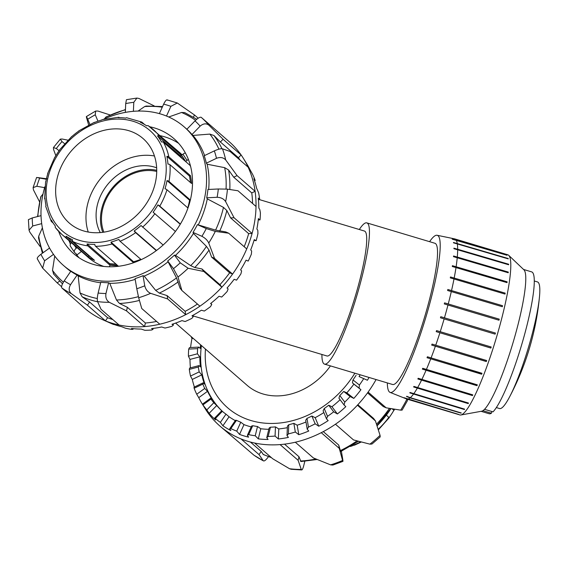 <?xml version="1.0" encoding="UTF-8"?>
<svg xmlns="http://www.w3.org/2000/svg" width="568" height="568" viewBox="0 0 568 568"><rect width="100%" height="100%" fill="white"/><g stroke="black" fill="none" stroke-linecap="round" stroke-linejoin="round"><path stroke-width="0.85" d="M321.914 354.475A73.719 11.317 -73.3 0 0 324.527 364.123A73.719 11.317 -73.3 0 0 356.512 296.752A73.719 11.317 -73.3 0 0 366.807 222.883A73.719 11.317 -73.3 0 0 359.317 229.507M192.907 315.865L326.969 355.987A65.221 10.011 -73.3 0 0 355.263 296.375A65.221 10.011 -73.3 0 0 364.365 231.02L259.384 199.595M366.807 222.883L434.882 243.26A73.719 11.317 106.7 0 1 424.587 317.121A73.719 11.317 106.7 0 1 392.609 384.5L324.527 364.123M103.873 232.156A43.75 35.812 131 0 1 102.737 208.697A43.75 35.812 131 0 1 156.732 171.451M205.453 349.05A91.434 74.834 -49 0 0 227.576 407.732A91.434 74.834 -49 0 0 354.872 373.204M175.626 323.078L247.101 385.31A61.706 50.502 -49 0 0 269.296 395.371A61.706 50.502 -49 0 0 330.441 365.899M429.6 241.677A82.012 12.588 106.7 0 1 437.097 235.273A82.012 12.588 106.7 0 1 430.821 299.613A82.012 12.588 106.7 0 1 390.067 392.389A82.012 12.588 106.7 0 1 387.326 382.917M464.347 409.514L409.798 392.864A83.24 12.78 -73.3 0 0 410.082 392.488L464.631 409.137A83.581 12.83 106.7 0 1 464.347 409.514L464.418 409.209A83.24 12.78 -73.3 0 0 464.503 409.095M409.798 392.864L464.418 409.209M468.188 403.592L413.625 386.964A83.24 12.78 -73.3 0 0 413.937 386.417L468.501 403.046A83.581 12.83 106.7 0 1 468.188 403.592L468.245 403.315A83.24 12.78 -73.3 0 0 468.415 403.017M413.625 386.964L468.245 403.315M472.441 395.562L417.856 378.97A83.24 12.78 -73.3 0 0 418.197 378.274L472.782 394.866A83.581 12.83 106.7 0 1 472.441 395.562L472.477 395.321A83.24 12.78 -73.3 0 0 472.704 394.845M417.856 378.97L472.477 395.321M476.971 385.672L422.372 369.122A83.24 12.78 -73.3 0 0 422.727 368.291L477.326 384.841A83.581 12.83 106.7 0 1 476.971 385.672L476.985 385.466A83.24 12.78 -73.3 0 0 477.262 384.827M422.372 369.122L476.985 385.466M481.643 374.22L427.029 357.712A83.24 12.78 -73.3 0 0 427.392 356.775L482.005 373.282A83.581 12.83 106.7 0 1 481.643 374.22L481.643 374.063A83.24 12.78 -73.3 0 0 481.955 373.268M427.029 357.712L481.643 374.063M486.322 361.553L431.687 345.096A83.24 12.78 -73.3 0 0 432.042 344.08L486.677 360.538A83.581 12.83 106.7 0 1 486.322 361.553L486.307 361.44A83.24 12.78 -73.3 0 0 486.627 360.524M431.687 345.096L486.307 361.44M490.866 348.049L436.203 331.648A83.24 12.78 -73.3 0 0 436.543 330.59L491.199 346.991A83.581 12.83 106.7 0 1 490.866 348.049L490.823 347.999A83.24 12.78 -73.3 0 0 491.15 346.977M436.203 331.648L490.823 347.999M440.761 316.71L495.438 333.054A83.581 12.83 106.7 0 1 495.126 334.133L440.448 317.782A83.24 12.78 -73.3 0 0 440.761 316.71L495.438 333.054M495.076 334.112A83.24 12.78 -73.3 0 0 495.381 333.054M444.559 302.865L499.251 319.152A83.581 12.83 106.7 0 1 498.974 320.21L444.29 303.923A83.24 12.78 -73.3 0 0 444.559 302.865L499.251 319.152M498.924 320.196A83.24 12.78 -73.3 0 0 499.18 319.216M447.832 289.481L502.538 305.712A83.581 12.83 106.7 0 1 502.304 306.72L447.598 290.489A83.24 12.78 -73.3 0 0 447.832 289.481L502.538 305.712M502.247 306.706A83.24 12.78 -73.3 0 0 502.453 305.825M450.474 276.957L505.186 293.138A83.581 12.83 106.7 0 1 505.009 294.068L450.296 277.88A83.24 12.78 -73.3 0 0 450.474 276.957L505.186 293.138M504.945 294.046A83.24 12.78 -73.3 0 0 505.094 293.301M452.405 265.675L507.125 281.813A83.581 12.83 106.7 0 1 507.004 282.63L452.277 266.491A83.24 12.78 -73.3 0 0 452.405 265.675L507.125 281.813M506.933 282.608A83.24 12.78 -73.3 0 0 507.018 282.019M453.562 255.976L508.289 272.079A83.581 12.83 106.7 0 1 508.225 272.761L453.505 256.665A83.24 12.78 -73.3 0 0 453.562 255.976L508.289 272.079M508.147 272.739A83.24 12.78 -73.3 0 0 508.182 272.328M453.917 248.166L508.651 264.234A83.581 12.83 106.7 0 1 508.651 264.759L453.924 248.692A83.24 12.78 -73.3 0 0 453.917 248.166L508.651 264.234M453.463 242.465L508.19 258.511A83.581 12.83 106.7 0 1 508.253 258.873L453.527 242.827A83.24 12.78 -73.3 0 0 453.463 242.465L508.19 258.511M452.206 239.064L506.926 255.089A83.581 12.83 106.7 0 1 507.046 255.273L452.327 239.242A83.24 12.78 -73.3 0 0 452.206 239.064L453.839 239.554M458.355 414.377L403.834 397.706A83.24 12.78 -73.3 0 0 404.011 397.699L458.539 414.37A83.581 12.83 106.7 0 1 458.355 414.377L458.369 414.32M403.834 397.706L404.65 397.955M413.376 394.256A83.581 12.83 106.7 0 1 410.295 397.692L461.273 412.95A83.581 12.83 106.7 0 1 461.038 413.142L410.06 397.884A83.581 12.83 106.7 0 1 407.561 399.112M407.377 399.119A83.581 12.83 106.7 0 1 406.773 399.034A83.581 12.83 106.7 0 1 406.61 398.977L390.067 392.389M437.097 235.273L454.535 238.851A83.581 12.83 106.7 0 1 454.705 238.894L507.806 254.791A83.581 12.83 106.7 0 1 508.687 255.316A83.581 12.83 106.7 0 1 501.239 320.316A83.581 12.83 106.7 0 1 460.904 414.974A83.581 12.83 106.7 0 1 459.874 414.931L406.773 399.034M454.705 238.894A83.581 12.83 106.7 0 1 455.948 239.831M456.068 240.016A83.581 12.83 106.7 0 1 457.212 243.253M457.275 243.615A83.581 12.83 106.7 0 1 457.673 248.976M457.673 249.501A83.581 12.83 106.7 0 1 457.311 256.821M457.254 257.503A83.581 12.83 106.7 0 1 456.147 266.555M456.026 267.372A83.581 12.83 106.7 0 1 454.208 277.88M454.031 278.81A83.581 12.83 106.7 0 1 451.56 290.454M451.326 291.462A83.581 12.83 106.7 0 1 448.273 303.894M447.996 304.952A83.581 12.83 106.7 0 1 444.46 317.796M444.148 318.875A83.581 12.83 106.7 0 1 440.221 331.733M439.888 332.791A83.581 12.83 106.7 0 1 435.706 345.28M435.351 346.295A83.581 12.83 106.7 0 1 431.034 358.025M430.672 358.962A83.581 12.83 106.7 0 1 426.348 369.583M425.993 370.414A83.581 12.83 106.7 0 1 421.804 379.609M421.463 380.304A83.581 12.83 106.7 0 1 417.523 387.788M417.21 388.334A83.581 12.83 106.7 0 1 413.653 393.88M410.06 397.884L406.503 396.478A83.24 12.78 -73.3 0 0 406.738 396.279L410.295 397.692M406.503 396.478L409.493 397.373M491.845 411.502L491.384 413.22L482.885 410.678A74.046 11.367 106.7 0 1 481.572 411.232L460.904 414.974M508.687 255.316L523.909 269.793A74.046 11.367 106.7 0 1 514.885 336.299A74.046 11.367 106.7 0 1 484.525 409.315L493.017 411.857A74.046 11.367 106.7 0 0 524.15 336.086A74.046 11.367 106.7 0 0 531.62 271.873L523.547 269.452M484.525 409.315A74.046 11.367 106.7 0 1 482.885 410.678M491.384 413.22A74.046 11.367 106.7 0 1 489.162 413.738L481.089 411.324M534.254 280.975L537.47 281.934A66.08 10.146 106.7 0 1 539.451 297.043A66.08 10.146 106.7 0 1 532.28 333.743A66.08 10.146 106.7 0 1 509.531 397.004A66.08 10.146 106.7 0 1 501.565 408.08A66.08 10.146 106.7 0 1 499.577 408.541L496.354 407.575M202.407 404.167L210.721 398.154L210.962 399.07L202.946 404.87L202.407 404.167L203.408 405.772A108.552 88.842 131 0 1 202.329 404.089L205.339 408.939A110.277 90.255 -49 0 0 210.778 416.592A110.277 90.255 131 0 0 220.462 426.518A110.277 90.255 -49 0 0 241.002 438.908L259.043 454.613L263.247 460.755A110.277 90.255 131 0 1 253.754 455.032L254.251 455.38M268.472 456.636L268.302 456.892C265.867 460.201 264.184 461.486 263.247 460.755L254.017 455.231M253.754 455.032L220.462 426.518M289.51 468.721L291.157 469.282L301.722 469.935L301.267 469.438A110.277 90.255 131 0 1 289.51 468.721L272.683 458.745L254.641 443.04A110.277 90.255 -49 0 0 280.081 444.595L298.122 460.3L301.267 469.438C301.892 470.638 302.709 469.402 303.724 465.732L304.81 461.301M330.604 464.865L332.891 465.05L342.93 461.365L342.589 460.456A110.277 90.255 131 0 1 330.604 464.865L313.358 457.929L295.317 442.224A110.277 90.255 -49 0 0 321.254 432.674L339.288 448.379L342.589 460.456C343.093 462.182 343.072 461.365 342.525 458L341.375 451.233M340.623 451.418L338.72 445.049L339.288 448.379M369.931 444.155L371.976 444.02L380.205 436.913L380.07 435.372A110.277 90.255 131 0 1 369.931 444.155L353.488 439.916L335.454 424.211A110.277 90.255 -49 0 0 357.4 405.204L375.434 420.909L380.07 435.372M357.84 404.721L373.524 418.375L375.434 420.909M406.951 399.084A110.277 90.255 131 0 1 400.688 410.146L402.108 410.103L407.433 400.653L407.476 399.247M400.688 410.146L386.141 407.81L368.107 392.105A110.277 90.255 -49 0 0 376.087 379.559M367.553 392.871L383.215 406.518L386.141 407.81M284.532 444.148L298.995 456.743L298.122 460.3M287.003 435.599L287.429 426.092L288.785 424.715L288.381 433.881L287.003 435.599L288.438 437.395A108.552 88.842 131 0 1 278.341 438.965L275.061 436.054L275.466 426.895L278.789 428.932A97.604 79.882 -49 0 0 287.358 427.676M278.341 438.965L278.789 428.932M307.217 429.245L305.69 420.249L306.983 418.403L308.459 427.079L307.217 429.245L308.765 431.02A108.552 88.842 131 0 1 298.789 434.69L295.332 432.014L293.855 423.345L297.178 425.198A97.604 79.882 -49 0 0 305.989 422.01M298.789 434.69L297.178 425.198M326.522 418.9L323.107 410.806L324.243 408.527L327.537 416.33L326.522 418.9L328.176 420.618A108.552 88.842 131 0 1 318.762 426.227L315.162 423.813L311.875 416.017L315.155 417.686A97.604 79.882 -49 0 0 323.845 412.553M318.762 426.227L315.155 417.686M344.073 404.998L338.918 398.161L339.799 395.513L344.769 402.108L344.073 404.998L345.82 406.645A108.552 88.842 131 0 1 337.378 413.951L333.7 411.814L328.73 405.225L331.939 406.738A97.604 79.882 -49 0 0 340.09 399.709M337.378 413.951L331.939 406.738M353.829 398.402L350.122 396.535L343.697 391.444L346.792 392.829A97.604 79.882 -49 0 0 353.892 384.145L352.437 382.875L352.976 379.935L359.409 385.026L359.097 388.15L360.928 389.719A108.552 88.842 131 0 1 353.829 398.402L346.792 392.829M369.079 377.457A108.552 88.842 131 0 1 367.397 380.248L359.075 376.563A97.604 79.882 -49 0 0 360.162 374.788M367.397 380.248L359.075 376.563M190.592 347.524A108.552 88.842 131 0 1 191.97 338.493L191.082 336.54M191.97 338.493L193.255 338.429M190.422 367.844A108.552 88.842 131 0 1 189.989 359.402L188.42 356.157L197.423 353.807L199.851 356.825A97.604 79.882 -49 0 0 200.447 366.878L198.992 365.607L198.324 367.027L189.307 369.385L189.648 368.043L198.992 365.607M189.989 359.402L199.851 356.825M194.391 387.007A108.552 88.842 131 0 1 192.282 379.417L190.5 376.059L199.19 371.898L201.803 374.859A97.604 79.882 -49 0 0 204.494 384.138L203.032 382.868L202.84 384.082L194.135 388.249L194.015 387.191L203.032 382.868M192.282 379.417L201.803 374.859M202.329 404.089A108.552 88.842 131 0 1 198.75 397.664L196.727 394.242L204.728 388.448L207.526 391.316A97.604 79.882 -49 0 0 212.176 399.425L210.721 398.154M198.75 397.664L207.526 391.316M214.477 418.24L221.705 410.799L222.336 411.339L215.364 418.517L214.477 418.24L215.535 419.93A108.552 88.842 131 0 1 209.116 413.348L206.83 409.918L213.795 402.748L216.749 405.488A97.604 79.882 -49 0 0 222.514 411.48M209.116 413.348L216.749 405.488M229.685 428.797L235.521 420.249L236.473 420.348L230.842 428.591L229.685 428.797L230.821 430.544A108.552 88.842 131 0 1 222.919 425.773L220.363 422.4L225.986 414.164L229.081 416.756A97.604 79.882 -49 0 0 235.273 420.611M222.919 425.773L229.081 416.756M247.371 435.365L251.56 426.092L252.739 425.709L248.699 434.655L247.371 435.365L248.592 437.154A108.552 88.842 131 0 1 239.554 434.413L236.735 431.14L240.775 422.201L243.977 424.615A97.604 79.882 -49 0 0 251.191 426.909M239.554 434.413L243.977 424.615M360.928 389.719L353.892 384.145M200.611 344.84A97.604 79.882 -49 0 0 200.227 348.39L198.764 347.119L197.607 348.653L188.683 349.093L189.513 347.573L198.764 347.119M359.097 388.15L352.437 382.875M222.145 411.175L221.705 410.799M222.912 411.807A97.604 79.882 131 0 1 201.391 345.514M356.115 375.278A97.604 79.882 131 0 1 352.976 379.935M343.697 391.444A97.604 79.882 131 0 1 339.799 395.513M328.73 405.225A97.604 79.882 131 0 1 324.243 408.527M311.875 416.017A97.604 79.882 131 0 1 306.983 418.403M293.855 423.345A97.604 79.882 131 0 1 288.785 424.715M275.466 426.895A97.604 79.882 131 0 1 270.439 427.186L268.16 436.444L266.761 437.665L268.089 439.469A108.552 88.842 131 0 1 258.298 438.872L260.79 428.741A97.604 79.882 -49 0 0 268.806 429.316M266.761 437.665L269.118 428.066L270.439 427.186M258.298 438.872L255.238 435.762L257.51 426.511L260.79 428.741M257.51 426.511A97.604 79.882 131 0 1 252.739 425.709M240.775 422.201A97.604 79.882 131 0 1 236.473 420.348M225.986 414.164A97.604 79.882 131 0 1 222.336 411.339M213.795 402.748A97.604 79.882 131 0 1 210.962 399.07M204.728 388.448A97.604 79.882 131 0 1 202.84 384.082M199.19 371.898A97.604 79.882 131 0 1 198.324 367.027M197.423 353.807A97.604 79.882 131 0 1 197.607 348.653M255.238 435.762A107.586 88.054 131 0 1 248.699 434.655M236.735 431.14A107.586 88.054 131 0 1 230.842 428.591M220.363 422.4A107.586 88.054 131 0 1 215.364 418.517M206.83 409.918A107.586 88.054 131 0 1 202.946 404.87M196.727 394.242A107.586 88.054 131 0 1 194.135 388.249M190.5 376.059A107.586 88.054 131 0 1 189.307 369.385M188.42 356.157A107.586 88.054 131 0 1 188.683 349.093M363.712 378.643A107.586 88.054 131 0 1 359.409 385.026M350.122 396.535A107.586 88.054 131 0 1 344.769 402.108M333.7 411.814A107.586 88.054 131 0 1 327.537 416.33M315.162 423.813A107.586 88.054 131 0 1 308.459 427.079M295.332 432.014A107.586 88.054 131 0 1 288.381 433.881M275.061 436.054A107.586 88.054 131 0 1 268.16 436.444M254.641 443.04A110.277 90.255 131 0 1 241.002 438.908M295.317 442.224A110.277 90.255 131 0 1 280.081 444.595M335.454 424.211A110.277 90.255 131 0 1 321.254 432.674M368.107 392.105A110.277 90.255 131 0 1 357.4 405.204M323.291 431.609L338.72 445.049M317.143 459.498L300.898 461.535L298.995 456.743M271.419 457.652L263.339 454.549L261.209 451.446L259.043 454.613M250.396 442.039L261.209 451.446M390.969 408.598A91.881 75.196 131 0 1 377.038 425.851M188.136 268.252L180.241 262.821A103.546 84.746 131 0 1 173.488 268.664L177.997 277.028A110.277 90.255 -49 0 0 188.136 268.252L203.82 271.483L221.854 287.188A110.277 90.255 131 0 1 199.915 306.188L181.874 290.482L177.997 277.028M181.874 290.482L179.964 287.955L176.52 277.915L167.688 260.975A91.881 75.196 -49 0 0 174.447 255.131L175.505 255.366L190.699 265.632L194.76 267.521L201.91 268.948L203.82 271.483M174.447 255.131L180.241 262.821M150.655 293.336C147.687 292.037 145.72 289.531 144.755 285.796A103.546 84.746 131 0 1 136.781 288.736L138.67 297.746A110.277 90.255 -49 0 0 150.655 293.336L167.674 298.953L185.715 314.658A110.277 90.255 131 0 1 159.778 324.207L141.744 308.502L138.67 297.746M136.781 288.736L135.056 278.618A91.881 75.196 -49 0 0 143.037 275.679L144.18 276.076L155.646 290.362L159.317 293.116L167.106 295.616L167.674 298.953M143.037 275.679L144.755 285.796M109.333 302.318C106.486 300.493 105.357 297.568 105.953 293.535A103.546 84.746 131 0 1 98.129 293.053C97.249 297.071 97.064 299.918 97.575 301.594A110.277 90.255 -49 0 0 109.333 302.318L126.508 310.873L144.542 326.579A110.277 90.255 131 0 1 119.102 325.024L101.068 309.319L97.575 301.594M98.129 293.053L100.777 282.253A91.881 75.196 -49 0 0 108.609 282.736L109.752 283.333L116.497 300.018L119.486 303.468L127.381 307.316L126.508 310.873M108.609 282.736L105.953 293.535M71.312 293.635C68.778 291.341 68.515 288.359 70.531 284.689A103.546 84.746 131 0 1 64.212 280.876C61.969 284.412 61.174 286.755 61.82 287.912A110.277 90.255 -49 0 0 71.312 293.635L87.429 305.186L105.463 320.892A110.277 90.255 131 0 1 103.042 319.862A110.277 90.255 131 0 1 84.923 308.502L61.82 287.912M70.531 284.689L77.099 275.075A91.881 75.196 -49 0 1 70.78 271.263L64.212 280.876M59.64 281.11L57.198 282.871L42.65 268.139L44.623 260.797A103.546 84.746 131 0 1 40.903 254.308C37.715 256.786 36.608 258.369 37.587 259.058M49.551 248.046L40.903 254.308M53.491 254.379L44.623 260.797M40.023 246.398L29.785 232.099L29.039 230.218L32.703 225.986A103.546 84.746 131 0 1 32.227 217.942L28.4 219.66L29.039 230.218M41.024 215.648L32.227 217.942M41.698 223.636L32.703 225.986M39.575 201.839L33.448 189.882L33.093 187.617L36.835 186.276A103.546 84.746 131 0 1 39.682 178.068L36.615 177.45L33.086 187.617M46.335 179.254L39.682 178.068M47.009 178.813L37.722 177.564M44.602 187.653L36.835 186.276M55.842 155.71L53.548 149.441L53.427 147.581L56.303 148.525A103.546 84.746 131 0 1 61.983 141.581L60.329 139.139L62.075 139.011L67.848 140.154M64.582 143.64L61.983 141.581M59.1 150.747L56.303 148.525M89.865 124.314L87.742 119.273C86.45 116.298 86.059 115.801 86.592 117.782L86.371 116.582L95.644 111.051L97.902 111.037L110.206 114.992M97.973 121.183L95.268 114.786L95.644 111.058M106.095 116.923L104.334 118.932M136.909 98.065L126.437 99.691L125.713 103.575A103.546 84.746 131 0 1 133.792 102.318L136.909 98.065L139.011 98.477L154.219 105.925M133.395 111.314L133.792 102.318M162.562 106.571L146.161 106.046L144.662 106.55L138.081 111.058M125.322 112.386L125.713 103.575M167.425 100.216C166.665 99.258 165.409 100.572 163.655 104.143A103.546 84.746 131 0 1 170.89 106.337L177.301 103L194.462 114.956L198.189 118.201M159.374 113.621L163.655 104.143M201.242 117.349C200.099 116.809 198.019 117.981 195.001 120.877A103.546 84.746 131 0 1 200.142 126.139C203.337 123.433 206.276 123.142 208.953 125.251A110.277 90.255 -49 0 0 201.242 117.349L201.661 117.704M240.051 160.148A106.464 87.138 -49 0 0 238.432 157.712L220.391 142.007L213.98 135.532L209.855 134.098L192.971 135.433L192.005 134.509A91.881 75.196 -49 0 0 186.872 129.248L195.001 120.877M201.654 117.704L229.067 141.567A110.277 90.255 131 0 1 241.109 154.95L223.075 139.245L208.953 125.251M222.471 148.802C220.831 148.511 218.126 149.199 214.342 150.882A103.546 84.746 131 0 1 216.493 158.309C220.349 156.896 223.423 157.442 225.702 159.956A110.277 90.255 -49 0 0 222.471 148.802L230.09 151.478L248.131 167.184A110.277 90.255 131 0 1 255.11 191.317L237.076 175.611L225.702 159.956M252.575 203.479A106.464 87.138 -49 0 0 251.766 192.914L233.732 177.209L228.592 170.002L224.679 167.674L207.128 164.209L206.34 163.172A91.881 75.196 -49 0 0 204.196 155.746L214.342 150.882M227.441 189.144L218.325 188.981A103.546 84.746 131 0 1 217.111 197.281C221.009 197.43 223.842 198.871 225.631 201.612A110.277 90.255 -49 0 0 227.441 189.144L237.978 190.77L256.019 206.475A110.277 90.255 131 0 1 252.093 233.455L234.051 217.75L225.631 201.612M244.183 246.711A106.464 87.138 -49 0 0 248.656 233.625L230.622 217.92L226.838 210.522L223.472 207.391L207.292 198.871L206.709 197.792A91.881 75.196 -49 0 0 207.916 189.492L218.325 188.981M215.3 231.396L206.262 228.57A103.546 84.746 131 0 1 201.903 236.316C205.19 238.035 207.476 240.271 208.754 243.026A110.277 90.255 -49 0 0 215.3 231.396L228.691 233.214L246.725 248.926A110.277 90.255 131 0 1 232.568 274.088L214.526 258.383L208.754 243.026M201.91 268.948L219.944 284.653A106.464 87.138 -49 0 0 229.642 272.796L211.601 257.091L209.024 250.076L206.44 246.384L193.439 233.427L193.035 232.39A91.881 75.196 -49 0 0 197.394 224.644L215.591 230.118L225.766 231.921L228.691 233.214M197.394 224.644L206.262 228.57M86.592 117.782L88.629 124.932M57.198 282.871L61.592 286.698M37.552 216.55L40.711 196.947L43.019 193.972M42.401 253.221L38.503 237.942L38.73 236.146L42.38 227.825M219.944 284.653L221.854 287.188A110.277 90.255 -49 0 0 232.568 274.088L229.642 272.796M53.782 274.245L52.505 270.347L54.72 256.061M167.106 295.616L185.147 311.321L185.715 314.658A110.277 90.255 -49 0 0 199.915 306.188M77.099 275.075L78.164 275.87L80.01 292.939L82.161 296.794L89.595 302.02L87.429 305.186M89.595 302.02L107.629 317.725L105.463 320.892A110.277 90.255 -49 0 0 119.102 325.024M127.381 307.316L145.415 323.022L144.542 326.579A110.277 90.255 -49 0 0 159.778 324.207M103.042 319.862L111.158 323.469A107.586 88.054 -49 0 0 113.572 324.491L112.762 324.016A108.552 88.842 -49 0 0 121.808 326.756L125.443 328.205A107.586 88.054 -49 0 0 131.946 329.412L133.104 329.213L131.513 328.474A108.552 88.842 -49 0 0 141.297 329.071L144.819 330.299A107.586 88.054 -49 0 0 151.699 330.015L153.033 329.312L151.549 328.567A108.552 88.842 -49 0 0 161.646 326.998L165.011 328.041A107.586 88.054 -49 0 0 171.969 326.281L173.375 325.066L171.998 324.292A108.552 88.842 -49 0 0 181.973 320.622L185.132 321.531A107.586 88.054 -49 0 0 191.863 318.364L193.241 316.653L191.97 315.829A108.552 88.842 -49 0 0 201.384 310.22L204.31 311.044A107.586 88.054 -49 0 0 210.515 306.613L211.757 304.448L210.586 303.553A108.552 88.842 -49 0 0 219.028 296.248L221.697 297.05A107.586 88.054 -49 0 0 227.115 291.54L228.13 288.977L227.044 288.004A108.552 88.842 -49 0 0 234.137 279.321L236.544 280.152A107.586 88.054 -49 0 0 240.931 273.811L241.627 270.929L240.605 269.85A108.552 88.842 -49 0 0 246.058 260.172L248.195 261.088A107.586 88.054 -49 0 0 251.354 254.201L251.667 251.077L250.694 249.892A108.552 88.842 -49 0 0 254.251 239.639L256.14 240.704L254.045 240.328M256.14 240.704A107.586 88.054 -49 0 0 257.943 233.554L257.808 230.296L256.864 229.003A108.552 88.842 -49 0 0 258.376 218.623L260.03 219.873A107.586 88.054 -49 0 0 260.4 212.787L259.782 209.5L258.845 208.094A108.552 88.842 -49 0 0 258.248 198.047L259.704 199.517A107.586 88.054 -49 0 0 258.618 192.8L256.551 188.079A108.552 88.842 -49 0 0 253.868 178.799L255.174 180.517L254.549 180.816M259.704 199.517L258.433 199.851M260.03 219.873L258.241 219.958M255.174 180.517A107.586 88.054 -49 0 0 252.682 174.468L250.083 169.832A108.552 88.842 -49 0 0 246.505 163.406L243.494 158.557A110.277 90.255 -49 0 0 241.109 154.95L238.432 157.712M211.757 304.448L210.905 303.305M193.241 316.653L192.722 315.425M173.375 325.066L173.176 323.916M153.033 329.312L153.069 328.403M133.104 329.213L133.239 328.659M248.131 167.184A110.277 90.255 -49 0 0 243.494 158.557M256.019 206.475A110.277 90.255 -49 0 0 255.11 191.317L251.766 192.914M246.725 248.926A110.277 90.255 -49 0 0 252.093 233.455L248.656 233.625M107.629 317.725A106.464 87.138 -49 0 0 112.847 319.578M145.415 323.022A106.464 87.138 -49 0 0 156.59 321.438M185.147 311.321A106.464 87.138 -49 0 0 197.437 304.036M168.724 116.994L181.547 112.478L184.685 112.599M160.325 135.716A76.29 62.437 131 0 1 178.686 143.377M79.087 257.765A76.29 62.437 131 0 1 75.7 253.484M70.411 244.169A76.29 62.437 131 0 1 68.977 240.633M149.718 126.742A76.29 62.437 131 0 1 173.879 138.592A76.29 62.437 131 0 1 170.869 237.126A76.29 62.437 131 0 1 73.684 253.655A76.29 62.437 131 0 1 58.625 231.361M193.482 117.129L194.462 114.956M220.391 142.007L223.075 139.245M233.732 177.209L237.076 175.611M230.622 217.92L234.051 217.75M211.601 257.091L214.526 258.383M167.688 260.975L173.488 268.664M193.035 232.39L201.903 236.316M206.709 197.792L217.111 197.281M206.34 163.172L216.493 158.309M192.005 134.509L200.142 126.139M166.502 116.042L170.89 106.337M78.164 275.87A91.881 75.196 -49 0 0 100.657 282.75M109.752 283.333A91.881 75.196 -49 0 0 135.191 279.385M144.18 276.076A91.881 75.196 -49 0 0 167.965 261.898M175.505 255.366A91.881 75.196 -49 0 0 193.439 233.427M198.31 224.772A91.881 75.196 -49 0 0 207.292 198.871M208.655 189.449A91.881 75.196 -49 0 0 207.128 164.209M204.594 155.554A91.881 75.196 -49 0 0 192.971 135.433M186.879 129.234A91.881 75.196 -49 0 0 186.545 128.943L184.117 126.827A91.881 75.196 -49 0 0 144.648 111.179A91.881 75.196 -49 0 0 103.568 119.28M44.886 186.673A91.881 75.196 -49 0 0 63.446 265.419A91.881 75.196 -49 0 0 180.496 245.504A91.881 75.196 -49 0 0 184.117 126.827M63.446 265.419L65.881 267.535A91.881 75.196 -49 0 0 70.723 271.348M353.544 444.538L353.992 444.929A2.918 0.88 67.8 0 0 354.567 445.142L361.34 441.975M354.198 445.078A68.437 56.012 131 0 1 350.335 446.491M392.616 408.868L393.723 409.826A2.918 0.391 30 0 1 394.05 410.274A2.918 0.391 30 0 1 393.873 410.302L392.133 408.79M393.873 410.302A68.437 56.012 131 0 1 389.137 417.579M378.331 429.898L389.208 417.7L386.346 415.137M66.158 236.196A68.437 56.012 -49 0 0 72.505 239.753A2.918 1.633 114.8 0 0 72.945 241.585L94.529 260.378A69.559 56.928 131 0 1 88.075 256.764L66.492 237.964A2.918 1.668 -56.2 0 1 66.158 236.196L88.736 255.856A68.437 56.012 -49 0 0 90.894 257.212M88.075 256.764L88.736 255.856M53.172 223.061L51.447 221.563A2.918 1.605 -29 0 1 51.248 221.314A2.918 1.605 -29 0 1 51.354 220.057A68.437 56.012 -49 0 0 55.387 226.163A2.918 1.654 142.1 0 0 55.415 227.633A2.918 1.654 142.1 0 0 55.543 227.768A69.559 56.928 -49 0 0 61.77 234.357A69.559 56.928 -49 0 0 66.492 237.964M45.05 199.219L44.929 199.119A2.918 1.299 -4.2 0 1 44.645 198.615A2.918 1.299 -4.2 0 1 44.943 197.976A68.437 56.012 -49 0 0 46.036 205.694A2.918 1.427 168 0 0 45.767 206.525L51.248 221.314M47.733 173.851A2.918 0.802 17.1 0 1 47.641 173.524A2.918 0.802 17.1 0 1 47.897 173.318A68.437 56.012 -49 0 0 45.887 181.476A2.918 0.98 -169.6 0 0 45.603 181.81L44.645 198.615M59.697 149.916L59.761 149.831A68.437 56.012 -49 0 0 54.961 157.194A2.918 0.391 -150 0 0 54.784 157.222L47.641 173.524M182.314 158.671A68.437 56.012 -49 0 0 180.099 155.568L180.936 154.83A69.559 56.928 131 0 1 185.033 161.035L163.449 142.241A2.918 1.605 151 0 0 161.546 142.014A68.437 56.012 -49 0 0 157.521 135.908A2.918 1.654 -37.9 0 1 159.352 136.036A69.559 56.928 -49 0 0 153.126 129.447A69.559 56.928 -49 0 0 148.404 125.833A2.918 1.668 123.8 0 0 148.305 125.762A2.918 1.668 123.8 0 0 146.743 125.876A68.437 56.012 -49 0 0 140.395 122.312A2.918 1.633 -65.2 0 1 141.73 122.077L126.678 117.753A2.918 1.47 97.5 0 0 125.812 118.13A68.437 56.012 -49 0 0 118.108 117.661A2.918 1.356 -90.4 0 1 118.776 117.271L102.268 119.621A2.918 1.058 74.6 0 0 101.928 119.962A68.437 56.012 -49 0 0 94.047 122.652A2.918 0.88 -112.2 0 1 94.267 122.354L78.775 130.896A2.918 0.476 54.7 0 0 78.732 131.094A68.437 56.012 -49 0 0 71.873 136.533L71.987 136.434M94.267 122.354A2.918 0.88 -112.2 0 1 94.636 122.418M118.776 117.271A2.918 1.356 -90.4 0 1 119.294 117.491L119.5 117.668M141.73 122.077A2.918 1.633 -65.2 0 1 141.95 122.219L144.584 124.513M157.521 135.908L180.099 155.568M159.352 136.036L180.936 154.83M169.967 164.684A2.918 1.299 175.8 0 0 167.958 164.095A68.437 56.012 -49 0 0 166.864 156.37L189.449 176.03L190.436 175.626A69.559 56.928 131 0 1 191.551 183.478L169.967 164.684A69.559 56.928 -49 0 1 169.001 181.448L190.351 200.035M190.436 182.506A68.437 56.012 -49 0 0 189.449 176.03M166.864 156.37A2.918 1.427 -12 0 1 168.852 156.832L190.436 175.626M187.965 208.03L166.964 189.748A2.918 0.802 -162.9 0 0 165.011 188.754A68.437 56.012 -49 0 0 167.013 180.588L189.598 200.248L190.301 200.248M187.759 207.852A68.437 56.012 -49 0 0 189.598 200.248M167.013 180.588A2.918 0.98 10.4 0 1 169.001 181.448M175.413 231.474L153.14 212.24A68.437 56.012 -49 0 0 157.939 204.878L180.241 224.289M157.939 204.878A2.918 0.391 30 0 1 159.786 206.134L180.375 224.062M156.271 250.637L135.617 232.66A2.918 0.476 -125.3 0 1 134.169 230.97L156.534 250.445M134.169 230.97A68.437 56.012 -49 0 0 141.034 225.531L163.137 245.014M133.579 262.721L112.045 243.97A2.918 1.058 -105.4 0 1 110.973 242.103L133.558 261.763A68.437 56.012 -49 0 0 140.828 259.32M133.629 262.707L133.558 261.763M110.973 242.103A68.437 56.012 -49 0 0 118.854 239.412A2.918 0.88 67.8 0 0 120.054 241.237L141.191 259.64M87.77 245.837A2.918 1.47 -82.5 0 1 87.096 243.935A68.437 56.012 -49 0 0 94.792 244.41A2.918 1.356 89.6 0 0 95.602 246.313L117.186 265.107A69.559 56.928 131 0 1 109.354 264.631L87.77 245.837A69.559 56.928 -49 0 1 72.945 241.585M87.096 243.935L109.674 263.602A68.437 56.012 -49 0 0 115.986 264.063M109.354 264.631L109.674 263.602M55.415 227.633L61.77 234.357L88.317 257.467A69.559 56.928 -49 0 0 103.745 266.428M109.539 266.768L109.936 265.135A69.559 56.928 -49 0 0 117.768 265.618L118.506 266.264M190.663 166.609A69.559 56.928 -49 0 0 189.989 165.352L185.615 161.546A69.559 56.928 -49 0 0 181.519 155.341L182.939 154.212L187.035 160.417A4.487 2.513 -33.4 0 1 188.427 159.53M182.122 154.858A69.559 56.928 -49 0 0 179.666 152.558L148.305 125.762M185.36 152.913A4.487 2.513 146.6 0 0 182.939 154.212M117.583 266.371L117.768 265.618M81.387 251.439L77.177 254.769L74.749 252.654A4.487 2.513 -33.4 0 1 74.493 252.362A4.487 2.513 -33.4 0 1 76.29 248.195L77.007 247.627M71.39 242.735A4.487 2.513 146.6 0 0 70.397 246.157L74.493 252.362M185.615 161.546L187.035 160.417M118.925 128.943A56.09 45.909 -49 0 0 62.707 163.556A56.09 45.909 -49 0 0 69.346 223.103A56.09 45.909 -49 0 0 140.807 210.948A56.09 45.909 -49 0 0 143.015 138.5A56.09 45.909 -49 0 0 118.925 128.943M154.46 155.98A56.09 45.909 -49 0 0 149.256 155.355A56.09 45.909 -49 0 0 99.954 179.396A56.09 45.909 -49 0 0 88.239 232.035M156.661 167.823A44.872 36.728 -49 0 0 146.707 165.728A44.872 36.728 -49 0 0 105.151 187.809A44.872 36.728 -49 0 0 100.273 232.582M156.732 170.336A44.872 36.728 -49 0 0 151.088 169.534A44.872 36.728 -49 0 0 111.094 189.471A44.872 36.728 -49 0 0 102.772 232.312M389.449 408.356A106.464 87.138 131 0 1 376.506 424.218M357.066 440.86A106.464 87.138 131 0 1 340.246 450.658M315.914 458.987A106.464 87.138 131 0 1 300.415 461.01M271.085 457.361A106.464 87.138 131 0 1 263.083 454.329M87.742 119.273A103.546 84.746 131 0 1 95.268 114.786M37.843 216.479A104.583 85.598 131 0 1 41.073 196.251M43.061 252.746A104.583 85.598 131 0 1 38.73 236.146M63.375 282.197A104.583 85.598 131 0 1 52.505 270.347M82.161 296.794A106.464 87.138 -49 0 0 97.653 301.786M97.313 298.527A104.583 85.598 131 0 1 80.01 292.939M119.486 303.468A106.464 87.138 -49 0 0 139.423 300.408M138.386 296.666A104.583 85.598 131 0 1 116.497 300.018M159.317 293.116A106.464 87.138 -49 0 0 178.231 281.842M176.52 277.915A104.583 85.598 131 0 1 155.646 290.362M194.76 267.521A106.464 87.138 -49 0 0 209.024 250.076M206.44 246.384A104.583 85.598 131 0 1 190.699 265.632M229.827 189.506A106.464 87.138 -49 0 0 228.592 170.002M224.679 167.674A104.583 85.598 131 0 1 226.064 189.009M219.695 231.119A106.464 87.138 -49 0 0 226.838 210.522M223.472 207.391A104.583 85.598 131 0 1 215.591 230.118M221.946 148.724A106.464 87.138 -49 0 0 213.98 135.532M209.855 134.098A104.583 85.598 131 0 1 218.929 149.171M181.547 112.478A104.583 85.598 131 0 1 195.548 120.338M144.662 106.55A104.583 85.598 131 0 1 162.278 107.189M105.577 117.335A104.583 85.598 131 0 1 125.436 109.773M394.128 409.109A69.559 56.928 131 0 1 393.723 409.826M388.846 417.31A69.559 56.928 131 0 1 378.16 429.344M360.687 441.805A69.559 56.928 131 0 1 353.992 444.929M95.602 246.313A69.559 56.928 -49 0 0 112.045 243.97M120.054 241.237A69.559 56.928 -49 0 0 135.617 232.66M142.596 227.129A69.559 56.928 -49 0 0 154.908 213.618M159.786 206.134A69.559 56.928 -49 0 0 166.964 189.748M168.852 156.832A69.559 56.928 -49 0 0 163.449 142.241M47.208 181.235A66.641 54.542 131 0 1 121.318 119.188A66.641 54.542 131 0 1 164.613 183.024A66.641 54.542 131 0 1 93.564 242.508A66.641 54.542 131 0 1 47.208 181.235M76.29 248.195L74.436 245.383M509.531 397.004A269.246 269.246 0 0 0 539.451 297.043M390.763 408.57L376.932 425.531M358.522 441.244L340.594 451.603M42.643 268.139L37.254 258.774M53.42 147.573L60.322 139.139M167.049 99.869L177.301 102.993M53.335 273.726L62.494 283.886M196.784 119.237L184.692 112.592M125.45 109.525L106.095 116.916M394.661 409.194L394.05 410.274M71.845 136.384L59.626 149.796"/></g></svg>
